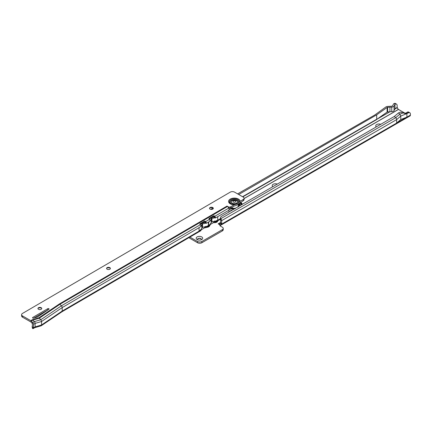 <?xml version="1.0" encoding="UTF-8"?>
<svg xmlns="http://www.w3.org/2000/svg" width="432" height="432" viewBox="0 0 432 432"><rect width="100%" height="100%" fill="white"/><g stroke="black" fill="none" stroke-linecap="round" stroke-linejoin="round"><path stroke-width="0.65" d="M376.256 126.889A3.24 1.868 180 0 1 376.677 124.54A3.24 1.868 180 0 1 380.738 124.297M272.738 186.651A3.24 1.868 180 0 1 273.159 184.307A3.24 1.868 180 0 1 277.22 184.064M197.138 239.56L197.138 239.56A3.24 1.868 180 0 1 197.138 236.914A3.24 1.868 180 0 1 201.717 236.914A3.24 1.868 180 0 1 201.717 239.56A3.24 1.868 180 0 1 197.138 239.56M201.123 239.83A1.906 1.102 0 0 0 201.334 239.328A1.906 1.102 0 0 0 200.777 238.545A1.906 1.102 0 0 0 198.698 238.307A1.906 1.102 0 0 0 197.521 239.328A1.906 1.102 0 0 0 197.737 239.83M201.328 239.404A1.906 1.102 0 0 0 200.777 238.702A1.906 1.102 0 0 0 198.763 238.448A1.906 1.102 0 0 0 197.527 239.404M405.184 113.297L398.498 109.436L397.651 108.567A0.383 0.286 23.7 0 1 397.672 108.151L397.138 107.465L397.138 105.521A3.051 1.76 120 0 0 396.506 104.123A3.051 1.76 120 0 0 395.539 104.036L394.459 103.415L393.638 103.804L392.596 105.743A1.145 0.659 0 0 1 391.613 106.202L387.493 106.434A2.29 1.323 0 0 0 385.943 106.909L374.76 115.015L237.611 193.887M404.806 113.449L406.058 112.946L406.895 113.594L408.613 112.693L407.533 112.066A3.051 1.76 -60 0 1 408.688 112.093L409.768 112.714A3.051 1.76 120 0 0 408.613 112.693L406.895 113.681L405.832 113.789L400.54 112.109L398.471 112.914L399.865 114.151L403.321 112.801M220.676 217.269A3.051 2.155 15 0 0 220.898 218.619L220.617 219.661A3.051 2.155 -165 0 1 220.396 218.311L220.676 217.269A3.051 2.155 15 0 1 221.054 216.594L394.34 116.446L395.734 117.682L399.865 114.151L400.783 116.068L406.895 113.6L406.895 117.148L400.783 119.529L396.652 123.061L410.4 115.123L410.4 114.113A3.051 1.76 120 0 0 409.768 112.714M407.533 112.066L407.165 112.271L408.24 112.822M405.853 113.027L407.165 112.271M220.514 223.506L221.594 224.132L220.574 225.31L219.775 224.014L220.514 223.506A1.145 0.659 120 0 0 220.617 222.998L220.617 219.974L221.692 220.525L220.898 218.619L395.734 117.682A1.755 1.015 60 0 1 396.652 119.594L396.652 123.061L221.594 224.132A1.145 0.659 -60 0 0 221.697 223.619L221.697 220.606A1.755 1.015 -120 0 0 221.692 220.525M387.121 107.465L387.121 112.077L386.273 112.671L387.58 111.92A0.761 0.443 180 0 1 387.639 111.915L387.639 107.309A0.761 0.443 0 0 0 387.121 107.465L376.65 114.858L238.696 194.503M394.983 108.734L394.983 104.274L395.539 104.036M376.672 119.405L389.95 111.742L389.95 107.179L389.95 111.742L391.759 111.688L391.759 107.082A2.668 1.539 0 0 0 394.054 106.002L394.983 104.274M394.054 106.002L394.054 110.608L394.983 108.837M394.459 103.415A3.051 1.76 -60 0 1 395.426 103.502L396.506 104.123M213.133 208.019L210.784 209.374M391.759 107.082L387.639 107.309M394.184 103.491L395.264 104.112M376.65 114.858L376.753 119.529L242.811 196.857M217.766 220.817A3.24 1.868 180 0 1 216.815 222.129A3.24 1.868 180 0 1 213.581 222.593M209.677 225.536A3.24 1.868 180 0 1 208.726 226.795A3.24 1.868 180 0 1 206.588 227.34M189.891 237.087L197.543 241.504A3.051 1.76 0 0 0 201.852 241.504L222.34 229.678A3.051 1.76 0 0 0 223.236 228.431A3.051 1.76 0 0 0 222.34 227.183L220.239 225.974A1.145 0.659 180 0 1 219.904 225.504A1.145 0.659 180 0 1 220.234 225.04L218.16 223.841L220.617 222.437M219.775 224.014L218.182 223.841M223.236 228.431L223.236 229.678A3.051 1.76 180 0 1 222.34 230.92L201.852 242.752A3.051 1.76 180 0 1 197.543 242.752L188.822 237.713M216.427 221.972A1.906 1.102 0 0 0 216.313 221.665M208.337 226.643A1.906 1.102 0 0 0 208.246 226.373M220.234 225.968L220.234 225.04M208.132 227.07A1.906 1.102 0 0 0 208.343 226.562A1.906 1.102 0 0 0 208.305 226.341M216.216 222.399A1.906 1.102 0 0 0 216.432 221.891A1.906 1.102 0 0 0 216.373 221.627M220.574 225.31A1.755 1.015 60 0 1 220.531 225.337A1.755 1.015 60 0 1 220.234 225.418M410.4 115.123A1.755 1.015 60 0 1 410.038 115.927L220.531 225.337M220.617 219.661L220.617 219.974M389.864 111.791L387.639 111.915M386.273 112.671L376.996 119.221M387.121 112.077A0.761 0.443 180 0 1 387.58 111.92M394.054 110.608A2.668 1.539 180 0 1 391.759 111.688M221.697 220.606L396.652 119.594L400.783 116.068L400.783 119.529M398.471 112.914L394.34 116.446M41.542 308.151A3.24 1.868 -0 0 0 38.156 308.151M37.946 308.578A1.906 1.102 180 0 1 38.502 307.876A1.906 1.102 180 0 1 41.191 307.87A1.906 1.102 180 0 1 41.197 307.876A1.906 1.102 180 0 1 41.747 308.578M110.165 268.083A3.24 1.868 -0 0 0 106.78 268.083M106.569 268.51A1.906 1.102 180 0 1 107.125 267.813A1.906 1.102 180 0 1 109.814 267.808A1.906 1.102 180 0 1 109.82 267.813A1.906 1.102 180 0 1 110.376 268.51M213.106 207.981A3.24 1.868 -0 0 0 209.72 207.981M209.509 208.413A1.906 1.102 180 0 1 210.06 207.711A1.906 1.102 180 0 1 212.749 207.706A1.906 1.102 180 0 1 212.76 207.711A1.906 1.102 180 0 1 213.311 208.413M21.6 314.68A3.051 1.76 -0 0 0 22.507 315.932L22.507 317.18A3.051 1.76 180 0 1 21.6 315.927L21.6 314.68A3.051 1.76 -0 0 1 22.48 313.443L230.234 192.148A3.051 1.76 -0 0 1 234.544 192.132L243.167 197.057A3.051 1.76 180 0 1 244.069 198.31L244.069 199.552A3.051 1.76 180 0 1 243.189 200.794L236.277 205.448L234.214 206.032L230.17 208.305A1.145 0.659 -0 0 0 229.235 208.348L229.176 208.397M236.185 204.25L238.189 203.078A4.212 2.43 -0 0 0 236.768 200.059A4.212 2.43 -0 0 0 231.368 200.345A4.212 2.43 -0 0 0 230.931 203.467A4.212 2.43 -0 0 0 236.185 204.25L234.214 204.79L230.17 207.058A1.145 0.659 -0 0 0 228.982 207.214L227.005 206.096A1.755 1.021 59.7 0 1 227.47 206.469L228.949 208.003A1.755 1.021 59.7 0 1 229.235 208.348L228.982 210.211A1.145 0.659 119.7 0 0 228.933 210.568L228.933 211.945M41.191 307.719A1.906 1.102 -0 0 0 39.112 307.481A1.906 1.102 -0 0 0 37.94 308.497A1.906 1.102 -0 0 0 38.507 309.28A1.906 1.102 -0 0 0 40.581 309.517A1.906 1.102 -0 0 0 41.753 308.497A1.906 1.102 -0 0 0 41.191 307.719M109.814 267.651A1.906 1.102 -0 0 0 107.741 267.419A1.906 1.102 -0 0 0 106.569 268.434A1.906 1.102 -0 0 0 107.131 269.217A1.906 1.102 -0 0 0 109.21 269.449A1.906 1.102 -0 0 0 110.381 268.434A1.906 1.102 -0 0 0 109.814 267.651M212.749 207.549A1.906 1.102 -0 0 0 210.676 207.317A1.906 1.102 -0 0 0 209.504 208.332A1.906 1.102 -0 0 0 210.071 209.115A1.906 1.102 -0 0 0 212.144 209.347A1.906 1.102 -0 0 0 213.316 208.332A1.906 1.102 -0 0 0 212.749 207.549M32.773 318.076A0.761 0.443 -0 0 0 33.653 318.157L36.688 317.272A3.812 2.203 -0 0 0 37.859 316.737L48.897 309.285A0.761 0.443 -0 0 0 49.081 308.999A0.761 0.443 -0 0 0 48.605 308.594A0.761 0.443 -0 0 0 47.774 308.691L32.762 317.455A0.761 0.443 -0 0 0 32.546 317.763A0.761 0.443 -0 0 0 32.773 318.076M244.069 198.31A3.051 1.76 180 0 1 243.189 199.546L240.154 201.317L238.189 203.078M22.507 317.18L30.845 321.953L32.324 323.482L32.427 327.191L33.507 327.877A1.755 1.021 59.7 0 0 33.512 327.802L35.122 326.862L35.122 323.395A1.755 1.021 59.7 0 0 34.339 321.624L32.859 320.09A1.755 1.021 59.7 0 0 32.395 319.723L38.848 317.833L59.47 303.912L227.005 206.086M48.103 309.825A0.761 0.443 -0 0 0 47.774 309.938L33.739 318.13M22.507 315.932L30.785 320.657A1.755 1.021 59.7 0 1 31.255 321.03L32.729 322.564A1.755 1.021 59.7 0 1 33.512 324.335L33.512 327.802M61.83 311.855A1.755 1.021 -120.3 0 0 61.862 311.834A1.755 1.021 -120.3 0 0 62.192 311.056L62.192 307.589A1.755 1.021 -120.3 0 0 61.414 305.813L200.27 224.743A1.755 1.021 59.7 0 1 200.804 225.526L201.15 226.33L199.341 227.383A9.914 5.724 180 0 1 199.087 227.534L199.341 227.383M201.069 229.97L62.192 311.056L41.569 324.972L35.122 326.862A1.755 1.021 59.7 0 1 34.754 327.661A1.755 1.021 59.7 0 1 34.625 327.721L41.072 325.831A1.755 1.021 -120.3 0 0 41.24 325.755A1.755 1.021 -120.3 0 0 41.569 324.972L41.569 321.505L62.192 307.589L199.087 227.664A1.755 1.021 -120.3 0 0 199.087 227.534L199.087 230.958L201.134 229.77A0.761 0.437 119.7 0 0 201.069 229.97L201.015 230.31A1.755 1.021 59.7 0 1 200.691 230.785L61.846 311.845M210.206 224.564L213.608 222.577A0.761 0.313 168.4 0 1 214.601 222.388L214.742 222.415A1.755 1.021 -120.3 0 0 215.163 222.334A1.755 1.021 -120.3 0 0 215.492 221.859L215.509 221.54A0.761 0.437 119.7 0 0 215.449 221.411L217.76 220.061A9.914 5.724 0 0 1 215.05 221.184L215.449 221.411M201.091 229.889L204.493 227.902A0.761 0.313 168.4 0 1 205.486 227.713L205.627 227.734A1.755 1.021 -120.3 0 0 206.053 227.653A1.755 1.021 -120.3 0 0 206.377 227.178L206.393 226.865A0.761 0.437 119.7 0 0 206.334 226.73L210.249 224.446A0.761 0.437 119.7 0 0 210.184 224.651L210.13 224.986A1.755 1.021 59.7 0 1 209.806 225.466L206.053 227.653M201.798 227.95L203.191 227.135M211.178 222.469L212.571 221.659M38.848 317.833A1.755 1.021 -120.3 0 1 39.312 318.2L59.935 304.285L61.414 305.813L40.792 319.734L39.312 318.2L32.859 320.09L31.255 321.03L30.845 321.953M210.249 224.446L210.017 224.316A9.914 5.724 180 0 1 208.505 225.466L208.726 221.908A9.914 5.724 180 0 1 208.505 222.037L206.307 223.317L206.167 222.394A1.755 1.021 -120.3 0 0 205.632 221.616L205.421 221.395A0.761 0.572 23.8 0 0 204.385 221.189L200.097 223.69A0.761 0.572 23.8 0 0 200.059 224.527L200.27 224.743M209.104 219.116L213.089 216.788A0.761 0.572 23.8 0 1 214.132 216.994L214.429 217.312L215.282 217.075A1.755 1.021 -120.3 0 0 214.747 216.292L214.537 216.076A0.761 0.572 23.8 0 0 213.5 215.865L209.207 218.371A0.761 0.572 23.8 0 0 209.174 219.202L209.385 219.424A1.755 1.021 59.7 0 1 209.92 220.201L210.26 221.006L208.726 221.908M206.167 222.394L205.313 222.631L205.016 222.318A0.761 0.572 23.8 0 0 203.98 222.113L199.989 224.44M227.47 206.469L59.935 304.285A1.755 1.021 -120.3 0 0 59.47 303.912M208.111 222.264A9.914 5.724 0 0 0 208.343 222.134L208.343 225.558A9.914 5.724 0 0 1 206.021 226.557L206.334 226.73M201.134 229.77L200.826 229.592A9.914 5.724 180 0 1 199.087 230.958M205.913 226.589L206.393 226.865L210.184 224.651M206.307 223.317L205.313 222.631M214.936 221.216L215.509 221.54L220.347 218.716M217.496 216.783A9.914 5.724 0 0 0 217.76 216.637L215.422 217.993L215.282 217.075M215.422 217.993L214.429 217.312M32.157 326.84L32.438 328.201A3.051 1.247 -11.6 0 0 32.708 328.585L32.427 327.224A3.051 1.247 -11.6 0 1 32.157 326.84A3.051 1.247 -11.6 0 1 32.427 326.149M214.321 221.027L214.601 222.388M205.205 226.346L205.486 227.713M228.982 208.035L228.982 207.214M33.507 327.877L32.708 328.585L33.188 328.579L34.754 327.661M214.439 220.957L215.492 221.859M214.342 221.027L214.742 222.415M205.745 226.638L206.377 227.178M205.227 226.346L205.627 227.734M206.015 223.133A9.914 5.724 0 0 1 202.554 223.771L202.554 227.194A0.761 0.443 0 0 0 201.89 227.583A9.914 5.724 180 0 1 200.826 229.592M202.554 223.771A0.761 0.443 0 0 0 201.89 224.159A9.914 5.724 180 0 1 200.999 225.963M210.157 220.741A9.914 5.724 180 0 0 211.275 218.678L211.275 222.102A9.914 5.724 180 0 1 210.017 224.316M202.554 227.194A9.914 5.724 0 0 0 206.021 226.557M211.275 222.102A0.761 0.443 180 0 1 211.939 221.719A9.914 5.724 0 0 0 215.05 221.184M217.76 216.637L228.982 210.211M211.275 218.678A0.761 0.443 180 0 1 211.939 218.29A9.914 5.724 0 0 0 215.044 217.76M212.058 217.393A8.386 4.844 0 0 0 214.159 217.026M209.714 218.759A8.386 4.844 180 0 1 209.434 219.472M202.678 222.869A8.386 4.844 0 0 0 205.108 222.415M200.335 224.235A8.386 4.844 180 0 1 200.189 224.662M33.512 324.335L35.122 323.395L41.569 321.505A1.755 1.021 -120.3 0 0 40.792 319.734L34.339 321.624L32.729 322.564L32.324 323.482M238.178 204.341L238.178 206.113A3.812 2.203 180 0 1 238.054 206.68M235.343 208.246A3.812 2.203 180 0 1 234.668 208.31A1.031 0.594 180 0 1 234.857 208.521M234.641 208.31A3.812 2.203 180 0 1 233.928 208.3M233.782 208.289A3.812 2.203 180 0 1 233.253 208.219A3.812 2.203 180 0 1 231.784 207.733A3.812 2.203 180 0 1 231.687 207.679A3.812 2.203 180 0 1 231.541 207.592M239.317 203.488A5.832 3.37 180 0 1 240.192 205.443M234.662 208.634A5.832 3.37 180 0 1 230.888 207.976M238.583 204.088A5.605 3.235 180 0 1 239.031 204.428A5.605 3.235 180 0 1 239.873 205.627M239.965 205.573A5.605 3.235 -0 0 0 239.971 205.459A5.605 3.235 -0 0 0 239.08 203.71M238.178 204.39L238.631 204.579L238.178 204.763M238.529 204.995L238.631 204.579M231.59 208.235L232.211 208.402M238.178 205.335A1.031 0.594 180 0 1 238.432 205.2A1.031 0.594 180 0 1 238.864 205.114A1.031 0.594 180 0 1 239.506 205.189L239.431 205.859M231.401 207.673A1.031 0.594 180 0 1 231.271 207.814A1.031 0.594 180 0 1 230.996 207.959A1.031 0.594 180 0 1 230.915 207.986M231.455 207.571L231.838 208.343M234.63 208.553L235.181 208.818M233.102 208.559A0.896 0.518 180 0 1 233.199 208.483A0.896 0.518 180 0 1 233.42 208.375L232.745 208.667M238.631 204.73A5.335 3.083 180 0 1 239.058 205.108M238.086 206.037L238.156 205.351M238.253 207.025L238.324 206.156A1.031 0.594 180 0 0 238.739 206.28M232.783 208.516A1.604 1.604 0 0 1 233.194 208.24L233.248 208.213A1.031 0.594 180 0 0 232.88 208.526M238.205 205.583A0.896 0.518 180 0 1 238.313 205.497A0.896 0.518 180 0 1 238.534 205.389M239.863 202.9A6.863 3.964 180 0 1 241.191 204.865M240.068 202.662A6.863 3.964 180 0 1 241.229 204.844M234.328 208.829A6.863 3.964 180 0 1 230.564 208.165M236.509 200.659A3.051 1.76 -0 0 0 233.188 200.286A3.051 1.76 -0 0 0 231.314 201.911A3.051 1.76 -0 0 0 232.222 203.164A3.051 1.76 -0 0 0 235.543 203.537A3.051 1.76 -0 0 0 237.416 201.911A3.051 1.76 -0 0 0 236.509 200.659M233.404 202.073A1.372 0.788 180 0 1 233.393 200.95A1.372 0.788 180 0 1 235.327 200.945A1.372 0.788 180 0 1 235.337 202.063A1.372 0.788 180 0 1 233.404 202.073M231.32 201.987A3.051 1.76 -0 0 0 231.314 202.063A3.051 1.76 -0 0 0 232.222 203.315A3.051 1.76 -0 0 0 235.543 203.688A3.051 1.76 -0 0 0 237.416 202.063A3.051 1.76 -0 0 0 237.411 201.987M397.138 107.465L394.983 108.713M398.439 109.388L244.069 198.515M397.24 107.698L395.08 108.945M376.65 119.297L242.563 196.711M398.498 109.436L244.069 198.596M220.617 222.998L221.697 223.619M219.964 224.883L219.715 224.03L220.325 223.673M218.252 223.895L220.617 222.491M222.34 229.678L222.34 230.92M201.852 241.504L201.852 242.752M197.543 241.504L197.543 242.752M404.833 113.449L406.841 113.616M238.097 203.143A4.169 2.408 -0 0 0 236.795 200.108A4.169 2.408 -0 0 0 231.401 200.372A4.169 2.408 -0 0 0 231.007 203.488A4.169 2.408 -0 0 0 236.277 204.206M239.258 202.057A4.941 2.851 -0 0 0 236.558 199.098A4.941 2.851 -0 0 0 230.855 199.649A4.941 2.851 -0 0 0 229.964 202.948A4.941 2.851 -0 0 0 235.116 204.476M240.154 201.317A5.794 3.348 -0 0 0 236.466 198.326A5.794 3.348 -0 0 0 230.245 199.093A5.794 3.348 -0 0 0 228.987 202.689A5.794 3.348 -0 0 0 234.214 204.79M30.785 320.657L32.395 319.723M205.227 222.534L205.632 221.616L209.385 219.424M214.342 217.215L214.747 216.292L228.949 208.003M217.76 216.761L217.76 220.061M230.364 207.036L230.364 208.278M243.189 199.546L243.189 200.794M213.397 221.546L213.608 222.577M204.304 226.973L204.493 227.902M214.132 216.994L214.537 216.076M205.016 222.318L205.421 221.395M203.98 222.113L204.385 221.189M199.876 224.192L200.097 223.69M213.089 216.788L213.5 215.865M208.991 218.873L209.207 218.371M32.762 318.076L32.762 317.455M47.774 309.938L47.774 308.691M230.17 207.058L230.17 208.305M201.89 224.159L201.89 227.583M211.939 218.29L211.939 221.719M240.473 202.381A7.474 4.315 180 0 1 241.812 204.509M233.744 209.164A7.474 4.315 180 0 1 229.77 208.267M231.881 210.238A8.386 4.844 180 0 1 229.009 209.342M220.433 219.256L215.163 222.334M41.24 325.755L61.862 311.834M234.668 208.591A1.21 1.21 0 0 0 233.107 208.559M239.836 205.648A1.21 1.21 0 0 0 238.178 205.61M240.77 202.203L242.433 204.147"/></g></svg>
